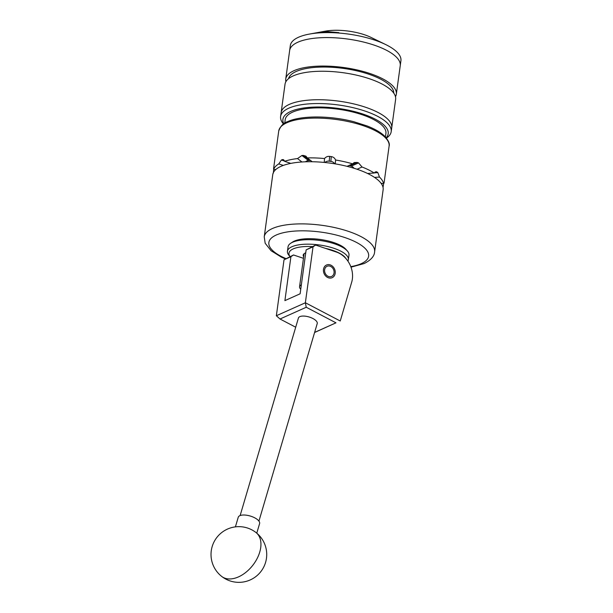 <?xml version="1.0" encoding="UTF-8"?>
<svg xmlns="http://www.w3.org/2000/svg" width="613" height="613" viewBox="0 0 613 613"><rect width="100%" height="100%" fill="white"/><g stroke="black" fill="none" stroke-linecap="round" stroke-linejoin="round"><path stroke-width="0.92" d="M330.231 264.9A6.935 5.693 65.9 0 0 326.507 265.023A6.935 5.693 65.9 0 0 323.511 271.544A6.935 5.693 65.9 0 0 328.461 277.804A6.935 5.693 65.9 0 0 332.177 277.681A6.935 5.693 65.9 0 0 335.173 271.168A6.935 5.693 65.9 0 0 330.231 264.9M314.622 332.399L335.978 322.829L306.247 307.251L305.351 302.784L276.356 315.741L284.018 259.782L293.512 254.97L290.914 256.694L284.899 300.623L300.125 293.796L306.14 249.874L315.634 245.062L313.036 246.786L305.366 302.745L340.238 321.005L351.785 281.865A22.283 18.298 65.9 0 0 336.376 252.043L315.634 245.062M303.458 258.318L293.512 254.97M313.036 246.786L306.14 249.874M290.914 256.694L284.018 259.782M335.978 322.829L314.592 332.499M306.247 307.251L280.018 319.005L295.704 327.219M276.371 315.764L280.018 319.005M240.135 515.556L298.408 318.047A9.8 4.038 16.4 0 1 312.921 318.53A9.8 4.038 16.4 0 1 317.22 323.595L258.939 521.104M256.778 533.172L259.606 523.579A11.141 4.59 -163.6 0 0 254.127 517.525A11.141 4.59 -163.6 0 0 242.135 515.096A11.141 4.59 -163.6 0 0 238.235 517.272L235.407 526.866M345.747 258.372A28.964 9.992 -172.2 0 0 343.249 255.621A28.964 9.992 -172.2 0 0 325.465 248.372M289.995 256.548L289.045 255.46A30.75 10.613 7.8 0 1 287.436 251.299A30.75 10.613 7.8 0 1 311.458 244.242A30.75 10.613 7.8 0 1 345.05 253.874A30.75 10.613 7.8 0 1 348.368 259.651A30.75 10.613 7.8 0 1 347.87 261.069M290.715 243.254L292.554 242.043A28.964 9.992 7.8 0 1 318.04 239.185A28.964 9.992 7.8 0 1 344.322 247.828A28.964 9.992 7.8 0 1 345.931 249.361L347.379 251.016A30.75 10.613 -172.2 0 0 345.671 249.399A30.75 10.613 -172.2 0 0 317.764 240.212A30.75 10.613 -172.2 0 0 290.715 243.254A30.75 10.613 -172.2 0 0 288.049 246.824L287.436 251.299M348.368 259.651L348.981 255.169A30.75 10.613 -172.2 0 0 347.379 251.016M305.741 252.809A14.62 5.042 -172.2 0 0 303.197 255.146A14.62 5.042 -172.2 0 0 303.673 256.763M312.232 246.579A28.964 9.992 -172.2 0 0 290.018 256.533M325.848 274.409A5.571 4.575 65.9 0 0 332.568 275.827A5.571 4.575 65.9 0 0 332.836 268.302A5.571 4.575 65.9 0 0 326.116 266.877A5.571 4.575 65.9 0 0 325.848 274.409M385.439 136.952L385.914 133.458A50.825 17.539 -172.2 0 0 350.46 111.459A50.825 17.539 -172.2 0 0 292.662 112.11A50.825 17.539 -172.2 0 0 285.206 119.658L284.731 123.159M386.182 137.802A53.139 18.336 -172.2 0 0 334.2 107.911A53.139 18.336 -172.2 0 0 283.781 123.772M283.474 123.995A55.814 19.256 7.8 0 1 280.601 116.493A55.814 19.256 7.8 0 1 334.468 104.486A55.814 19.256 7.8 0 1 391.201 131.649A55.814 19.256 7.8 0 1 386.42 138.094M391.201 131.649L391.722 127.833A55.814 19.256 -172.2 0 0 334.997 100.678A55.814 19.256 -172.2 0 0 281.129 112.685A55.814 19.256 7.8 0 1 365.494 107.237A55.814 19.256 7.8 0 1 391.722 127.833L395.63 99.344A55.814 19.256 7.8 0 0 369.401 78.748A55.814 19.256 7.8 0 0 285.03 84.196L280.601 116.493M288.524 78.686A53.139 18.336 7.8 0 1 368.712 74.188A53.139 18.336 7.8 0 1 393.745 93.099M285.896 81.675A55.814 19.256 7.8 0 1 285.742 79.016A55.814 19.256 7.8 0 1 370.106 73.568A55.814 19.256 7.8 0 1 396.335 94.164A55.814 19.256 7.8 0 1 395.469 96.685M285.742 79.016L289.642 50.527A55.814 19.256 7.8 0 1 374.014 45.078A55.814 19.256 7.8 0 1 400.243 65.675L400.917 60.702A55.814 19.256 7.8 0 0 385.631 44.527A55.814 19.256 7.8 0 0 374.689 40.106A55.814 19.256 7.8 0 0 309.396 34.083A55.814 19.256 7.8 0 0 290.324 45.554L289.642 50.527A55.814 19.256 7.8 0 1 374.014 45.078A55.814 19.256 7.8 0 1 400.243 65.675L396.335 94.164M309.396 34.083L325.38 31.156A33.424 11.532 7.8 0 1 364.474 34.757A33.424 11.532 7.8 0 1 371.026 37.408L385.631 44.527M311.649 33.669A52.657 18.168 7.8 0 1 338.805 32.635L324.223 31.363L311.649 33.669M284.187 160.292L282.248 159.633A55.706 19.218 -172.2 0 0 281.819 159.824A55.706 19.218 -172.2 0 0 281.398 160.016L284.524 161.073M273.36 173.096L273.712 168.744M273.735 168.177L273.636 168.169A55.706 19.218 -172.2 0 0 273.59 168.728M283.298 165.418L278.785 163.901A55.706 19.218 7.8 0 0 273.682 169.257L273.704 167.847M278.785 163.901L281.398 160.016M280.923 166.376A55.706 19.218 -172.2 0 0 272.754 174.651L264.234 236.81A55.706 19.218 7.8 0 1 272.402 228.534A55.706 19.218 7.8 0 1 335.755 227.821A55.706 19.218 7.8 0 1 374.612 251.928L383.125 189.769A55.706 19.218 -172.2 0 0 344.268 165.663A55.706 19.218 -172.2 0 0 280.923 166.376M273.682 169.257L275.789 169.533M383.7 183.118L383.041 187.425M374.328 172.866L377.853 172.621L379.478 177.057L374.52 177.395M381.071 183.295L383.577 183.616L383.861 182.567M379.478 177.057A55.706 19.218 7.8 0 1 383.577 183.616M347.065 166.33L352.628 163.84L354.214 162.56L357.157 162.43L349.908 165.679L351.287 166.146L358.536 162.897L362.038 167.004L357.042 169.242M367.555 173.471L374.236 173.012L375.976 171.671L377.079 172.031L374.88 172.176M362.038 167.004A55.706 19.218 7.8 0 1 374.236 173.012M324.223 162.43L324.553 158.552C325.825 156.928 327.518 156.2 329.641 156.384L329.235 161.173L330.859 161.388L331.265 156.599C333.357 156.959 334.798 158.093 335.595 160.001L335.273 163.886M335.595 160.001A55.706 19.218 7.8 0 1 352.628 163.84M301.933 161.978L297.52 158.575L301.91 155.503L308.462 160.552L309.887 160.453L303.335 155.403L305.987 156.185L307.251 157.909L312.216 161.74M307.251 157.909A55.706 19.218 7.8 0 1 324.553 158.552M282.248 159.633L283.329 159.564L284.585 161.296L290.8 163.395M284.585 161.296A55.706 19.218 7.8 0 1 297.52 158.575M303.335 155.403A55.706 19.218 -172.2 0 0 301.91 155.503M331.265 156.599A55.706 19.218 -172.2 0 0 329.641 156.384M358.536 162.897A55.706 19.218 -172.2 0 0 357.157 162.43M377.853 172.621A55.706 19.218 -172.2 0 0 377.079 172.031M384.037 182.26L384.083 182.597A55.706 19.218 -172.2 0 1 384.037 183.157L389.102 146.132A55.706 19.218 -172.2 0 0 350.245 122.025A55.706 19.218 -172.2 0 0 286.899 122.738A55.706 19.218 -172.2 0 0 278.731 131.013C280.608 125.926 283.589 122.792 287.673 121.619C301.075 115.336 330.261 115.505 353.854 121.726L367.172 125.972C374.474 128.822 380.083 132.01 384.014 135.542C388.313 140.124 390.014 143.657 389.102 146.132M308.462 160.552A5.348 4.299 -52.4 0 0 305.443 161.801M310.553 160.46A5.348 4.299 -52.4 0 0 309.887 160.453M329.235 161.173A5.348 5.019 4.8 0 0 324.852 162.491M334.744 163.801A5.348 5.019 4.8 0 0 330.859 161.388M349.908 165.679A5.348 4.391 65.9 0 0 348.981 165.479M354.015 168.261A5.348 4.391 65.9 0 0 351.287 166.146M300.745 289.236L300.278 288.7A13.923 4.804 7.8 0 1 299.55 286.823A13.923 4.804 7.8 0 1 301.343 284.869M221.676 576.412A27.853 17.624 128.1 0 0 231.683 578.841A27.853 17.624 -51.9 0 0 259.751 552.052A27.853 17.624 -51.9 0 0 256.058 532.59A27.853 27.853 0 0 0 216.956 537.31A27.853 27.853 0 0 0 221.676 576.412A27.853 27.853 0 0 0 265.582 562.382A27.853 27.853 0 0 0 256.058 532.59M350.797 266.64A50.358 17.379 -172.2 0 0 361.249 263.659A50.358 17.379 -172.2 0 0 344.973 237.591A50.358 17.379 -172.2 0 0 276.241 235.024A50.358 17.379 -172.2 0 0 285.857 258.563M264.234 236.81L265.168 243.246L271.099 250.74L281.367 257.123L285.351 258.901M350.996 267.161L364.114 263.567C370.834 260.18 374.336 256.295 374.612 251.928M273.651 168.108L278.731 131.013M304.086 253.728L299.55 286.823"/></g></svg>
